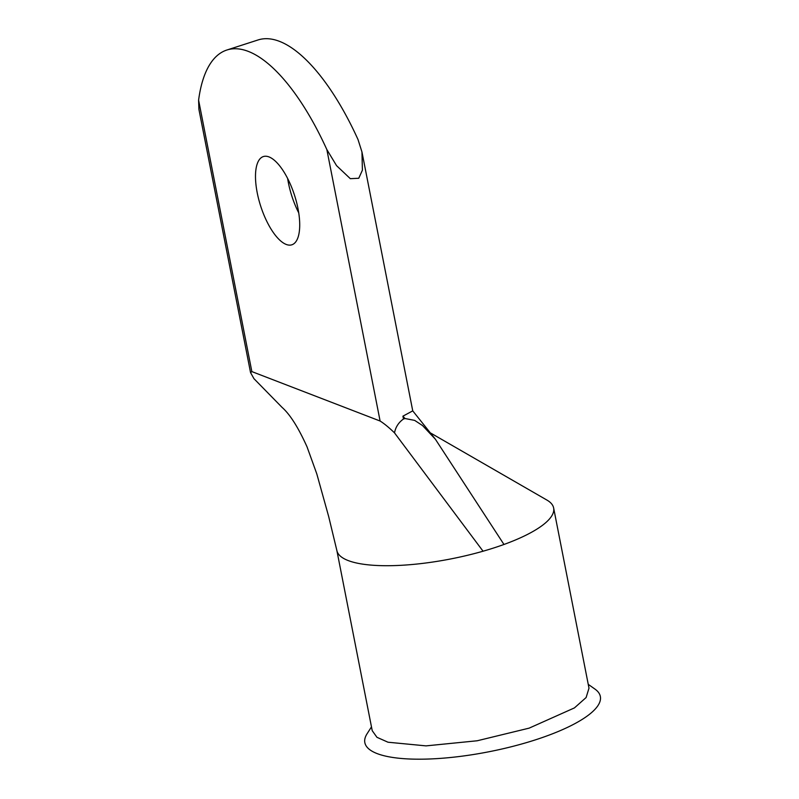 <?xml version="1.0" encoding="UTF-8"?>
<svg xmlns="http://www.w3.org/2000/svg" width="799" height="799" viewBox="0 0 799 799"><rect width="100%" height="100%" fill="white"/><g stroke="black" fill="none" stroke-linecap="round" stroke-linejoin="round"><path stroke-width="1.2" d="M546.636 499.904A110.452 30.212 168.9 0 1 546.876 500.044A110.452 30.212 168.9 0 1 553.637 507.974L588.993 688.159L586.116 697.537L574.431 707.904L529.148 728.139L477.183 740.773L426.047 745.876L388.004 742.221L376.958 737.307L372.224 730.686L336.888 550.621M371.475 726.88L367.071 733.772A120 32.819 -11.1 0 0 410.806 759.05A120 32.819 -11.1 0 0 535.33 739.884A120 32.819 -11.1 0 0 594.925 689.068L588.244 684.353M298.726 212.854A46.362 17.778 72.1 0 1 288.389 182.771A46.362 17.778 72.1 0 1 287.63 178.447M297.977 208.529A46.362 17.778 -107.9 0 0 263.37 156.554A46.362 17.778 -107.9 0 0 257.228 192.819A46.362 17.778 -107.9 0 0 291.835 244.804A46.362 17.778 -107.9 0 0 297.977 208.529M553.637 507.974A110.452 30.212 168.9 0 1 503.969 544.469A110.452 30.212 168.9 0 1 493.802 547.944A110.452 30.212 168.9 0 1 483.055 551.21L394.506 432.858C389.063 427.585 384.259 423.64 380.104 421.023L326.851 149.583L336.569 165.663L350.322 178.676L358.761 178.257L362.406 170.167L361.957 151.98L358.012 139.535A175.64 67.346 -107.9 0 0 258.067 39.95L226.906 50.007A175.64 67.346 -107.9 0 0 198.601 100.155L251.855 371.595L250.556 372.614L253.962 378.686L282.067 407.38C290.037 414.411 298.377 427.595 307.066 446.921L316.803 473.897L328.689 516.583L336.928 550.771A110.452 30.212 168.9 0 0 483.055 551.21M250.556 372.614L198.911 109.363L198.601 100.155M503.969 544.469L435.345 439.17L422.541 425.557L414.661 420.384L404.993 418.516L403.475 419.006C398.611 422.451 395.615 427.066 394.506 432.858M404.993 418.516L402.926 416.169L412.424 411.046M326.851 149.583A175.64 67.346 -107.9 0 0 226.906 50.007M251.855 371.595L380.104 421.023M402.926 416.169L403.475 419.006M361.957 151.98L412.743 410.866M430.881 433.168L546.876 500.044M435.345 439.17L412.743 410.856"/></g></svg>
